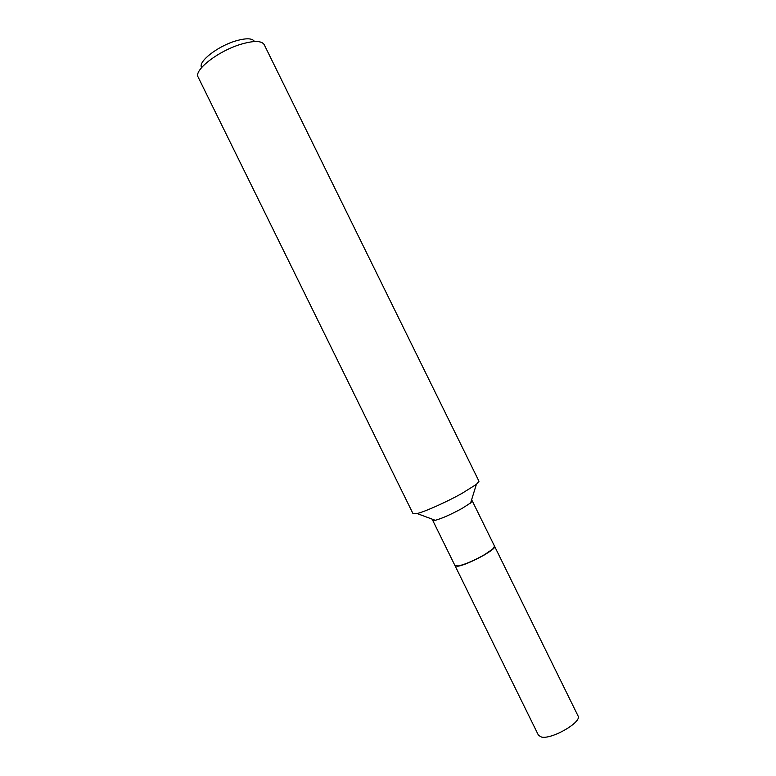 <?xml version="1.0" encoding="UTF-8"?>
<svg xmlns="http://www.w3.org/2000/svg" width="776" height="776" viewBox="0 0 776 776"><rect width="100%" height="100%" fill="white"/><g stroke="black" fill="none" stroke-linecap="round" stroke-linejoin="round"><path stroke-width="1.16" d="M541.473 737.054C551.93 739.625 582.407 721.864 578.004 715.85L494.613 546.352C497.368 549.01 466.318 565.655 457.413 566.237L455.075 565.801L538.486 735.299L541.473 737.054M455.609 566.073L458.538 566.014C465.649 564.346 474.359 560.582 484.67 554.743L492.673 549.224L494.496 546.934M433.037 519.474L432.698 520.337L455.008 565.665L458.354 565.947C465.513 564.259 474.281 560.476 484.67 554.588L492.731 549.03L494.545 546.207L472.245 500.879L471.352 500.617M201.595 67.425C197.744 61.847 217.387 46.356 235.574 40.983C246.041 37.946 252.326 38.102 254.412 41.438M198.219 77.241L198.161 77.134C193.476 70.325 218.105 51.041 240.851 44.28C253.849 40.478 261.628 40.604 264.199 44.639L264.257 44.746M198.161 77.134L413.045 513.712L417.119 513.547C425.132 511.607 446.53 502.023 461.846 493.468L476.367 484.389L478.986 481.265L264.199 44.639M432.698 520.337L435.307 520.318C442.145 518.378 451.031 514.43 461.982 508.474L470.634 502.935L472.245 500.879M470.634 502.935L476.367 484.389M435.307 520.318L417.119 513.547"/></g></svg>
